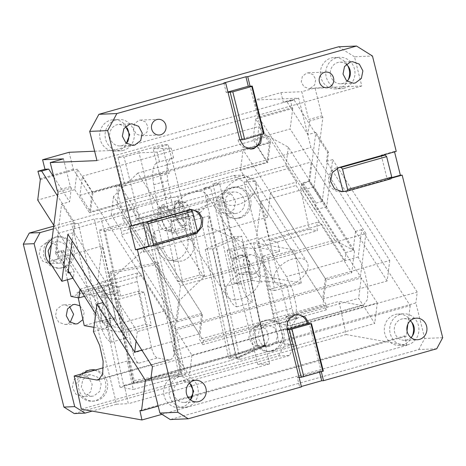 <?xml version="1.0" encoding="UTF-8"?>
<svg xmlns="http://www.w3.org/2000/svg" width="466" height="466" viewBox="0 0 466 466"><rect width="100%" height="100%" fill="white"/><g stroke="black" fill="none" stroke-linecap="round" stroke-linejoin="round"><path stroke-width="0.35" stroke-dasharray="2.33 1.75" d="M74.275 413.563L278.621 355.989L289.409 355.529L295.38 344.45L254.756 181.513L244.411 175.035L212.845 183.924L219.684 183.633L240.945 282.099L225.055 286.578C227.99 298.17 231.882 304.939 236.728 306.878L213.574 199.64L104.122 230.472L127.276 337.716C122.43 335.77 118.539 329.002 115.603 317.41L94.348 218.944L101.174 218.653L104.122 230.472M244.411 175.035L233.623 175.49L53.712 226.179M118.533 292.799L112.667 291.751L99.369 230.152L217.645 196.833L230.944 258.432L242.419 255.199L245.442 255.735L264.839 345.591L231.491 360.235L179.037 375.013L146.301 223.377L105.229 231.2L118.533 292.799L104.215 295.526L123.612 385.376L124.381 385.516L128.313 403.713L116.622 404.208L71.618 223.715L53.374 228.853M71.618 223.715L78.457 223.424L94.348 218.944M213.574 199.64L210.626 187.821L177.965 197.019L180.336 206.52L136.2 218.956L139.439 218.816L124.043 157.065L117.927 157.327L125.034 185.829L116.046 186.208L121.964 209.962L133.829 209.455L101.174 218.653M121.964 209.962L166.1 197.526L177.965 197.019M210.626 187.821L203.793 188.113L219.684 183.633M289.409 355.529L257.849 364.424L212.845 183.924M254.186 273.95L252.234 274.264L246.065 272.045L242.803 265.993L244.085 259.166L249.45 254.949L251.401 254.64L257.605 256.888L260.849 263.005L259.475 269.861L254.186 273.95M273.373 350.898A15.716 14.621 87.6 0 0 284.033 333.382A15.716 14.621 87.6 0 0 268.911 319.996A15.716 14.621 87.6 0 0 265.795 320.497A15.716 14.621 87.6 0 0 255.135 338.013A15.716 14.621 87.6 0 0 270.251 351.399A15.716 14.621 87.6 0 0 273.373 350.898M240.211 217.902A15.716 14.621 87.6 0 0 250.871 200.386A15.716 14.621 87.6 0 0 235.755 187A15.716 14.621 87.6 0 0 232.633 187.501A15.716 14.621 87.6 0 0 221.973 205.017A15.716 14.621 87.6 0 0 237.089 218.403A15.716 14.621 87.6 0 0 240.211 217.902M233.623 175.49L243.968 181.973L284.592 344.91L295.38 344.45M254.756 181.513L243.968 181.973M278.621 355.989L284.592 344.91M222.853 192.761L225.171 192.365L231.998 194.84L235.569 201.568L234.06 209.112L228.241 213.609L226.092 213.952L219.305 211.512L215.711 204.848L217.133 197.334L222.853 192.761M256.015 325.757L258.333 325.367L266.459 329.223L268.626 338.473C267.641 342.644 265.236 345.358 261.397 346.605L259.253 346.949L252.467 344.508L248.873 337.844L250.294 330.33L256.015 325.757M79.476 375.497L81.8 375.101L88.622 377.577L92.192 384.304L90.684 391.842L84.864 396.345L82.721 396.688L75.929 394.242L72.341 387.584L73.762 380.07L79.476 375.497M238.487 255.461L240.613 255.094L246.817 257.349L250.061 263.465L248.687 270.321L243.398 274.41L241.446 274.724L235.278 272.505L232.01 266.453L233.297 259.62L238.487 255.461M70.226 322.332L66.865 324.144L64.914 324.458L58.745 322.239L55.477 316.187L56.765 309.36L61.949 305.195L64.075 304.834L69.55 306.5M46.315 242.501L48.639 242.104L55.466 244.574L59.031 251.302L57.522 258.846L51.703 263.348L49.559 263.692L42.767 261.245L39.179 254.587L40.6 247.073L46.315 242.501M116.622 404.208L92.169 411.099M79.954 305.778L84.183 312.022L82.936 319.6M83.67 373.318A15.716 14.621 87.6 0 0 79.418 391.038A15.716 14.621 87.6 0 0 93.718 401.133A15.716 14.621 87.6 0 0 96.835 400.632A15.716 14.621 87.6 0 0 107.658 384.823A15.716 14.621 87.6 0 0 95.547 369.969M51.749 265.434A15.716 14.621 87.6 0 0 60.557 268.136A15.716 14.621 87.6 0 0 63.679 267.635A15.716 14.621 87.6 0 0 74.339 250.125A15.716 14.621 87.6 0 0 59.217 236.74A15.716 14.621 87.6 0 0 56.101 237.235A15.716 14.621 87.6 0 0 52.07 239.105M104.215 295.526L101.192 294.984L111.386 342.195C106.539 340.25 102.648 333.481 99.718 321.889L115.603 317.41M78.457 223.424L99.718 321.889M133.829 209.455L136.2 218.956M116.046 186.208L160.176 173.777L166.1 197.526M160.176 173.777L169.17 173.393L162.063 144.897L168.174 144.635L153.168 148.864L168.564 210.609L183.569 206.38L168.174 144.635M180.336 206.52L183.569 206.38M203.793 188.113L225.055 286.578M242.419 255.199L252.613 302.405C247.766 300.459 243.875 293.691 240.945 282.099M262.504 346.599L265.608 345.725L264.839 345.591M265.608 345.725L269.54 363.923L257.849 364.424M269.54 363.923L128.313 403.713M271.573 350.974A15.716 14.621 87.6 0 0 282.233 333.458A15.716 14.621 87.6 0 0 267.117 320.078A15.716 14.621 87.6 0 0 263.995 320.573A15.716 14.621 87.6 0 0 253.335 338.089A15.716 14.621 87.6 0 0 268.451 351.475A15.716 14.621 87.6 0 0 271.573 350.974M238.411 217.977A15.716 14.621 87.6 0 0 249.071 200.462A15.716 14.621 87.6 0 0 233.955 187.076A15.716 14.621 87.6 0 0 230.833 187.577A15.716 14.621 87.6 0 0 220.173 205.092A15.716 14.621 87.6 0 0 235.295 218.478A15.716 14.621 87.6 0 0 238.411 217.977M231.841 192.382A10.805 10.054 -92.4 0 1 232.016 192.33A10.805 10.054 -92.4 0 1 234.165 191.986A10.805 10.054 -92.4 0 1 244.557 201.19A10.805 10.054 -92.4 0 1 237.229 213.23L235.085 213.574L228.293 211.127L224.705 204.463L226.126 196.949L231.841 192.382M265.003 325.379A10.805 10.054 -92.4 0 1 265.177 325.326L267.327 324.983L274.148 327.458L277.719 334.186L276.21 341.724L270.391 346.226L268.241 346.57L261.455 344.124L257.867 337.466L259.288 329.945L265.003 325.379M88.47 375.113A10.805 10.054 -92.4 0 1 88.645 375.06L90.788 374.716L97.615 377.192L101.186 383.92L99.672 391.463L93.852 395.96L91.709 396.304L84.923 393.863L81.329 387.199L82.75 379.685L88.47 375.113M51.394 244.411L55.308 242.116A10.805 10.054 -92.4 0 1 55.483 242.064A10.805 10.054 -92.4 0 1 57.633 241.72A10.805 10.054 -92.4 0 1 68.024 250.924A10.805 10.054 -92.4 0 1 60.697 262.964L58.547 263.307L49.629 258.292M91.482 369.8A15.716 14.621 87.6 0 0 90.579 369.812A15.716 14.621 87.6 0 0 87.462 370.313A15.716 14.621 87.6 0 0 76.803 387.823A15.716 14.621 87.6 0 0 91.919 401.209A15.716 14.621 87.6 0 0 95.041 400.708A15.716 14.621 87.6 0 0 105.869 385.365A15.716 14.621 87.6 0 0 94.598 370.237M61.879 267.711A15.716 14.621 87.6 0 0 72.539 250.201A15.716 14.621 87.6 0 0 57.423 236.815A15.716 14.621 87.6 0 0 54.301 237.316A15.716 14.621 87.6 0 0 43.641 254.826A15.716 14.621 87.6 0 0 58.757 268.212A15.716 14.621 87.6 0 0 61.879 267.711M111.386 342.195L127.276 337.716M124.381 385.516L262.539 346.78M123.612 385.376L127.492 384.636M179.037 375.013L127.527 384.817M101.192 294.984L112.667 291.751M236.728 306.878L252.613 302.405M159.465 161.853L157.03 152.073L171.15 148.095L173.591 157.875L157.357 162.465C152.959 164.591 151.765 172.012 153.774 184.734L159.174 214.389L173.294 210.411L168.564 210.609M159.174 214.389L154.444 214.587L139.439 218.816M157.03 152.073L139.049 152.842L154.444 214.587M139.049 152.842L124.043 157.065M117.927 157.327L162.063 144.897M171.15 148.095L153.168 148.864M125.034 185.829L169.17 173.393M245.442 255.735L236.81 259.475L230.944 258.432M236.81 259.475L223.511 197.875L198.755 208.599L231.491 360.235M163.216 248.774L157.083 220.342L150.64 219.195L156.78 247.627L163.216 248.774L167.661 257.104L175.647 261.339L182.247 261.007C191.415 257.383 195.37 250.405 194.112 240.072L187.973 211.64L198.755 208.599M146.301 223.377L157.083 220.342M217.645 196.833L223.511 197.875M99.369 230.152L105.229 231.2M150.64 219.195L181.53 210.492L187.973 211.64M173.591 157.875L171.476 158.487C167.078 160.613 165.884 168.034 167.894 180.756L173.294 210.411M156.78 247.627A17.19 15.815 100.1 0 0 169.21 260.191A17.19 15.815 100.1 0 0 175.804 259.859A17.19 15.815 100.1 0 0 187.67 238.924L181.53 210.492M150.605 246.001L194.741 233.565L197.287 232.482M321.336 371.897L309.313 323.672M344.793 191.293L391.312 178.187M262.102 134.406L250.096 86.181M129.647 226.057L142.887 222.329L144.681 222.253M190.361 209.502A12.279 11.423 87.6 0 0 189.458 209.502A12.279 11.423 87.6 0 0 187.017 209.892L192.941 233.647L196.897 233.478M192.941 233.647A12.279 11.423 87.6 0 0 197.403 231.148M187.017 209.892L188.817 209.816M436.729 348.778L418.748 349.547L170.265 419.551M301.455 386.891L299.655 386.966L301.356 386.489M299.085 377.39L297.291 377.466L299.655 386.966M296.859 314.597A12.279 11.423 87.6 0 0 295.957 314.597A12.279 11.423 87.6 0 0 293.516 314.987A12.279 11.423 87.6 0 0 285.448 329.969L287.242 329.893M319.635 372.375L319.356 371.251L323.311 371.082M442.7 337.699L424.718 338.467L418.748 349.547M96.969 160.607L361.773 86L354.486 56.782L372.468 56.019M396.246 151.38L394.446 151.456L394.545 151.858M424.718 338.467L415.858 302.929L151.06 377.536M326.678 206.706L315.202 209.939L302.55 190.111L314.026 186.878L326.678 206.706L332.672 159.611L417.233 292.118L415.858 302.929M314.026 186.878L322.88 117.257L321.959 115.813L315.022 87.992L301.782 91.72L308.719 119.541L321.959 115.813M361.773 86L315.022 87.992M391.504 177.703L387.13 178.932L391.085 178.769M341.45 191.683A12.279 11.423 87.6 0 1 340.559 191.759A12.279 11.423 87.6 0 1 328.746 181.303A12.279 11.423 87.6 0 1 337.075 167.62L338.869 167.544M394.446 151.456L381.205 155.184L383.005 155.108M354.486 56.782L338.543 46.792M260.372 134.895A12.279 11.423 87.6 0 0 260.139 133.754L264.1 133.585M260.139 133.754L238.074 139.969L239.874 139.893M238.074 139.969A12.279 11.423 87.6 0 0 249.63 149.126A12.279 11.423 87.6 0 0 250.527 149.05M223.861 82.971L226.231 92.472L228.031 92.396M346.296 64.308A10.805 10.054 87.6 0 0 339.906 62.194A10.805 10.054 87.6 0 0 337.757 62.537A10.805 10.054 87.6 0 0 330.429 74.577A10.805 10.054 87.6 0 0 340.821 83.781A10.805 10.054 87.6 0 0 342.79 83.484A10.805 10.054 87.6 0 0 342.97 83.437A10.805 10.054 87.6 0 0 347.013 81.131M125.628 126.478L119.238 124.364L117.088 124.707A10.805 10.054 87.6 0 0 109.76 136.748A10.805 10.054 87.6 0 0 120.152 145.951A10.805 10.054 87.6 0 0 122.121 145.654A10.805 10.054 87.6 0 0 122.302 145.608L126.344 143.301M410.249 320.806A10.805 10.054 87.6 0 0 403.853 318.692A10.805 10.054 87.6 0 0 401.709 319.035A10.805 10.054 87.6 0 0 394.382 331.076A10.805 10.054 87.6 0 0 404.773 340.279A10.805 10.054 87.6 0 0 406.917 339.935A10.805 10.054 87.6 0 0 410.965 337.629M189.58 382.976L183.185 380.862L181.041 381.205A10.805 10.054 87.6 0 0 173.713 393.246A10.805 10.054 87.6 0 0 184.105 402.443A10.805 10.054 87.6 0 0 186.254 402.1L190.297 399.793M142.678 135.53L146.906 132.257L148.007 126.769L145.409 121.876L140.447 120.077L138.885 120.327L134.657 123.601L133.556 129.082L136.154 133.981L141.116 135.775L142.678 135.53M310.385 88.278L314.614 85.004L315.715 79.523L313.117 74.63L308.154 72.83L306.593 73.08L302.364 76.348L301.263 81.835L303.861 86.728L308.824 88.528L310.385 88.278M142.986 222.731L142.887 222.329M152.434 366.725L417.233 292.118M191.672 398.209A15.716 14.621 -92.4 0 1 182.043 407.08A15.716 14.621 -92.4 0 1 178.921 407.581A15.716 14.621 -92.4 0 1 163.805 394.195A15.716 14.621 -92.4 0 1 174.465 376.685A15.716 14.621 -92.4 0 1 177.581 376.184A15.716 14.621 -92.4 0 1 191.083 384.438M412.34 336.038A15.716 14.621 -92.4 0 1 402.711 344.91A15.716 14.621 -92.4 0 1 399.589 345.411A15.716 14.621 -92.4 0 1 384.473 332.025A15.716 14.621 -92.4 0 1 395.133 314.515A15.716 14.621 -92.4 0 1 398.249 314.014A15.716 14.621 -92.4 0 1 411.752 322.268M348.387 79.546A15.716 14.621 -92.4 0 1 338.759 88.418A15.716 14.621 -92.4 0 1 335.637 88.919A15.716 14.621 -92.4 0 1 320.521 75.533A15.716 14.621 -92.4 0 1 331.18 58.017A15.716 14.621 -92.4 0 1 334.303 57.522A15.716 14.621 -92.4 0 1 347.805 65.77M127.719 141.716A15.716 14.621 -92.4 0 1 118.09 150.588A15.716 14.621 -92.4 0 1 114.968 151.089A15.716 14.621 -92.4 0 1 99.852 137.703A15.716 14.621 -92.4 0 1 110.512 120.187A15.716 14.621 -92.4 0 1 113.634 119.686A15.716 14.621 -92.4 0 1 127.136 127.94M298.677 98.186L113.314 150.407L125.599 199.675L180.54 285.763L365.903 233.542L310.962 147.448L298.677 98.186L254.442 100.074L280.922 92.612L301.782 91.72M94.627 151.205L113.314 150.407M63.463 158.865L70.395 186.685L57.155 190.413M70.395 186.685L71.321 188.13L58.081 191.858M71.321 188.13L69.585 201.784L61.64 204.021L55.39 253.166L61.57 251.424L60.702 258.251L49.227 261.484M69.37 272.616L74.222 271.253L73.354 278.074L60.702 258.251M73.354 278.074L72.929 278.196M280.922 92.612L283.293 102.112L290.353 100.12L292.24 107.675L258.694 117.129L360.434 276.542L175.07 328.769L170.853 322.157L137.313 331.606L74.047 232.47L73.162 232.72L72.125 240.881M61.64 204.021L74.292 223.849L73.162 232.72L67.867 234.212M292.24 107.675L292.747 108.479L255.677 118.923L270.437 142.054L243.077 149.761L325.32 278.639L389.757 260.482L326.491 161.347L327.621 152.475L294.104 99.963L290.353 100.12M377.303 302.982L361.278 277.864L175.915 330.085L191.94 355.203L377.303 302.982L374.699 323.456L358.674 298.345L173.311 350.566L175.915 330.085M297.291 377.466L319.356 371.251M287.149 329.485L285.448 329.969M381.205 155.184L387.13 178.932M332.672 159.611L326.491 161.347M302.55 190.111L303.418 183.284L309.599 181.542L322.251 201.37L328.501 152.225L327.621 152.475M322.251 201.37L316.07 203.112L315.202 209.939M309.599 181.542L315.849 132.402L307.904 134.639L309.64 120.985L308.719 119.541M322.88 117.257L309.64 120.985M337.075 167.62L337.209 168.162M226.231 92.472L227.932 91.994M344.153 88.191A15.716 14.621 -92.4 0 1 341.03 88.686A15.716 14.621 -92.4 0 1 325.915 75.306A15.716 14.621 -92.4 0 1 336.574 57.79A15.716 14.621 -92.4 0 1 339.697 57.289A15.716 14.621 -92.4 0 1 354.812 70.675A15.716 14.621 -92.4 0 1 344.153 88.191M123.484 150.361A15.716 14.621 -92.4 0 1 120.362 150.856A15.716 14.621 -92.4 0 1 105.246 137.47A15.716 14.621 -92.4 0 1 115.906 119.96A15.716 14.621 -92.4 0 1 119.028 119.459A15.716 14.621 -92.4 0 1 134.144 132.845A15.716 14.621 -92.4 0 1 123.484 150.361M408.105 344.683A15.716 14.621 -92.4 0 1 404.983 345.184A15.716 14.621 -92.4 0 1 389.867 331.798A15.716 14.621 -92.4 0 1 400.527 314.282A15.716 14.621 -92.4 0 1 403.643 313.781A15.716 14.621 -92.4 0 1 418.765 327.167A15.716 14.621 -92.4 0 1 408.105 344.683M187.437 406.853A15.716 14.621 -92.4 0 1 184.315 407.354A15.716 14.621 -92.4 0 1 169.199 393.968A15.716 14.621 -92.4 0 1 179.859 376.452A15.716 14.621 -92.4 0 1 182.975 375.951A15.716 14.621 -92.4 0 1 198.097 389.337A15.716 14.621 -92.4 0 1 187.437 406.853M283.293 102.112L287.044 101.949L307.904 134.639M254.442 100.074L258.694 117.129M365.903 233.542L360.434 276.542M125.599 199.675L310.962 147.448M69.085 152.295L73.337 169.35L170.853 322.157L201.749 313.455L119.5 184.577L92.14 192.283L77.379 169.152L74.776 189.633L37.699 200.077M180.54 285.763L175.07 328.769M73.337 169.35L39.796 178.798M53.84 177.115L69.585 201.784M55.39 253.166L68.042 272.989M61.57 251.424L74.222 271.253M74.292 223.849L75.177 223.598L57.557 195.988M74.047 232.47L75.177 223.598M53.823 225.334L70.733 251.838L58.792 233.122L123.222 214.966L144.314 248.011L146.918 227.536L121.317 234.748L121.754 231.334L296.522 182.095L296.091 185.509L351.76 272.75L326.165 279.961L270.49 192.72L296.091 185.509M137.313 331.606L136.101 341.129M141.815 350.083L199.145 333.93L201.749 313.455M325.32 278.639L322.717 299.114L387.153 280.963L389.757 260.482M387.153 280.963L290.143 128.954L253.073 139.398L267.834 162.529L240.473 170.241L322.717 299.114M292.747 108.479L290.143 128.954M361.278 277.864L358.674 298.345M191.94 355.203L189.336 375.678L173.311 350.566M189.336 375.678L374.699 323.456M328.501 152.225L315.849 132.402M303.418 183.284L316.07 203.112M287.044 101.949L294.104 99.963M40.303 179.596L77.379 169.152M199.145 333.93L116.896 205.052L89.536 212.764L92.14 192.283M74.776 189.633L89.536 212.764M119.5 184.577L119.413 185.258L92.932 192.72L90.503 211.832L116.983 204.37L116.896 205.052M240.473 170.241L240.561 169.554L116.983 204.37L119.413 185.258L269.47 142.986L267.041 162.098L240.561 169.554L243.077 149.761M255.677 118.923L253.073 139.398M270.437 142.054L267.834 162.529M267.041 162.098L256.492 145.573L258.927 126.461L82.389 176.195L79.96 195.306L90.503 211.832M79.96 195.306L256.492 145.573M269.47 142.986L258.927 126.461M92.932 192.72L82.389 176.195M274.002 276.886A18.908 11.388 147.5 0 0 275.057 282.268A18.908 11.388 147.5 0 0 293.283 283.782A18.908 11.388 147.5 0 0 307.985 267.315A18.908 11.388 147.5 0 0 306.931 261.927A18.908 11.388 147.5 0 0 288.704 260.418A18.908 11.388 147.5 0 0 274.002 276.886M222.55 196.256A18.908 11.388 147.5 0 0 223.604 201.638A18.908 11.388 147.5 0 0 241.825 203.153A18.908 11.388 147.5 0 0 256.533 186.68A18.908 11.388 147.5 0 0 255.473 181.297A18.908 11.388 147.5 0 0 237.252 179.789A18.908 11.388 147.5 0 0 222.55 196.256M334.64 240.06L268.428 136.299L288.32 147.145L354.539 250.906L334.64 240.06L204.009 276.862L179.771 300.145L176.993 321.989L121.317 234.748M204.009 276.862L137.79 173.102L268.428 136.299M137.79 173.102L113.553 196.384L179.771 300.145M288.32 147.145L285.978 165.576L111.211 214.814L113.553 196.384M354.539 250.906L351.76 272.75M285.978 165.576L296.522 182.095M111.211 214.814L121.754 231.334M176.993 321.989L202.594 314.777L146.918 227.536M203.362 340.541L202.838 344.636L199.465 339.347L199.984 335.252L203.362 340.541L326.934 305.725L267.886 213.195L267.368 217.296L246.275 184.251L122.704 219.061L143.79 252.106L144.314 248.011L199.984 335.252L202.594 314.777M81.323 409.165L346.127 334.565L338.963 301.391L361.465 305.405L363.317 305.335L367.499 299.446L367.936 286.637L364.488 270.857L358.226 256.964L361.698 229.651L410.202 305.655L151.322 378.59M361.698 229.651L355.517 231.392L311.236 161.999L308.801 181.111L353.088 250.504L346.028 252.496L301.741 183.103L308.801 181.111M270.49 192.72L267.886 213.195L246.799 180.15L311.236 161.999M158.178 406.09L188.241 397.62M192.26 396.49L406.317 336.178L407.004 330.79M410.202 305.655L407.843 324.202M346.127 334.565L406.748 345.37L404.704 335.893L406.317 336.178M161.947 414.338L406.748 345.37M139.899 410.494L404.704 335.893M93.421 331.565L106.662 327.831A29.463 10.549 -105.7 0 0 106.37 327.371L83.659 291.78L141.914 275.371A9.821 3.518 74.3 0 0 138.385 272.744A9.821 3.518 74.3 0 0 137.26 281.522L151.566 347.793C153.034 353.589 154.98 356.973 157.403 357.946L168.162 359.863A29.463 10.549 -105.7 0 0 170.014 359.793A29.463 10.549 -105.7 0 0 174.593 340.786A29.463 10.549 -105.7 0 0 164.626 310.956L141.914 275.371M103.073 302.516L100.644 321.627L107.704 319.641L63.423 250.242L56.357 252.234L58.792 233.122M106.662 327.831L107.704 319.641M56.357 252.234L68.304 270.95M95.676 313.845L100.644 321.627M79.96 289.217L83.659 291.78M63.423 250.242L62.543 257.133L102.264 245.943L97.54 283.107L111.246 279.245L133.707 383.279L120.001 387.141L106.697 325.542L111.112 324.301L103.953 291.128L95.349 289.596L102.508 322.763L115.749 319.035L110.71 318.138L84.23 325.6M67.424 279.746L62.543 257.133M71.03 296.452L110.751 285.262L102.264 245.943M110.751 285.262L118.708 286.677L84.492 296.318M109.562 273.425L110.692 271.596L134.22 380.582L133.09 382.411L109.562 273.425L119.931 271.451L153.005 241.784L181.589 374.163L185.34 374.833L133.259 389.506L127.125 361.074L138.868 363.171C136.445 362.198 134.499 358.814 133.031 353.018L127.917 329.322L145.573 324.353L151.252 325.361L144.093 292.194L138.408 291.18L120.758 296.155L99.538 292.374L97.54 283.107M120.758 296.155L118.708 286.677M99.538 292.374L103.953 291.128M133.09 382.411L180.785 373.33L157.252 264.344L119.931 271.451L111.246 279.245M134.22 380.582L181.915 371.501L180.785 373.33M110.692 271.596L158.388 262.521L157.252 264.344M181.915 371.501L158.388 262.521M181.589 374.163L133.707 383.279M120.001 387.141L133.259 389.506M127.917 329.322L106.697 325.542M93.963 327.33L124.772 332.823L151.252 325.361M102.508 322.763L111.112 324.301M144.093 292.194L117.613 299.655L77.071 292.427L103.551 284.971L108.59 285.868L95.349 289.596M108.59 285.868L115.749 319.035M110.71 318.138L103.551 284.971M78.218 297.733L77.071 292.427M117.613 299.655L124.772 332.823M138.408 291.18L145.573 324.353M127.125 361.074L103.435 367.75M236.431 238.481L241.685 236.204L233.99 236.862L205.244 249.316L212.939 248.658L236.431 238.481M205.244 249.316L228.771 358.302L257.523 345.848L233.99 236.862M228.771 358.302L236.466 357.643L212.939 248.658M257.523 345.848L265.218 345.19L241.685 236.204M236.466 357.643L265.218 345.19M252.566 280.491L261.17 282.023L254.005 248.856L245.401 247.318L232.161 251.052L227.123 250.155L253.603 242.693L294.145 249.922L267.665 257.378L274.829 290.551L301.31 283.089L260.768 275.86L234.287 283.322L239.326 284.219L252.566 280.491L245.401 247.318M254.005 248.856L258.42 247.609L279.635 251.395L261.985 256.364L267.665 257.378M274.829 290.551L269.144 289.537L286.8 284.563L265.579 280.782L261.17 282.023M236.314 358.75L207.731 226.365L209.065 215.851L240.066 359.414L236.314 358.75L265.171 346.244L278.878 342.382L265.579 280.782M265.171 346.244L242.71 242.209L256.416 238.347L258.42 247.609M207.731 226.365L242.71 242.209M153.005 241.784L154.339 231.27L185.34 374.833M199.78 275.004L204.708 275.884L192.738 220.453L193.506 215.566L185.917 202.366L180.93 201.638L179.031 205.401L179.812 213.148L182.864 220.814L186.586 224.356L188.934 224.775L199.78 275.004L177.715 281.219L166.869 230.99L170.841 229.872L168.488 229.453A11.784 4.217 74.3 0 1 161.714 218.251A11.784 4.217 74.3 0 1 162.838 206.735A11.784 4.217 74.3 0 1 163.502 206.7A11.784 4.217 74.3 0 1 163.578 206.712L166.31 207.195C170.894 212.613 173.777 227.018 170.952 230.396L169.764 231.317L168.902 231.352L164.556 227.216L160.997 218.274L160.083 209.234L162.308 204.848L163.17 204.813L166.31 207.195L167.824 207.463L163.851 208.587L159.605 207.83L163.578 206.712M185.917 202.366L181.95 203.485L180.435 203.217C185.019 208.628 187.903 223.039 185.078 226.418L184.961 225.894L182.614 225.474A11.784 4.217 74.3 0 1 175.839 214.273A11.784 4.217 74.3 0 1 176.964 202.757A11.784 4.217 74.3 0 1 177.628 202.716A11.784 4.217 74.3 0 1 177.703 202.727L181.676 201.609M181.95 203.485L187.874 213.801L173.754 217.779L173.463 220.074L176.381 233.594L171.453 232.715L185.579 228.736L185.078 226.418A13.747 4.922 74.3 0 1 183.884 227.338A13.747 4.922 74.3 0 1 183.097 227.385A13.747 4.922 74.3 0 1 183.022 227.373A13.747 4.922 74.3 0 1 175.117 214.296A13.747 4.922 74.3 0 1 176.428 200.869A13.747 4.922 74.3 0 1 177.29 200.834A13.747 4.922 74.3 0 1 180.435 203.217L177.703 202.727M163.851 208.587L171.436 221.781L193.506 215.566M177.715 281.219L182.637 282.099L170.673 226.668L171.436 221.781M171.348 221.362L193.413 215.141M173.754 217.779L167.824 207.463M166.869 230.99L164.515 230.571L160.799 227.029L157.741 219.37L156.96 211.616L158.865 207.859L159.605 207.83M171.453 232.715L170.841 229.872M185.579 228.736L190.501 229.616L176.381 233.594M173.463 220.074L187.582 216.096L190.501 229.616M187.874 213.801L187.582 216.096M184.961 225.894L188.934 224.775M182.637 282.099L204.708 275.884M209.065 215.851L192.738 220.453M240.066 359.414L292.141 344.747L286.002 316.315L338.963 301.391M170.673 226.668L154.339 231.27M278.878 342.382L292.141 344.747M286.002 316.315L297.751 318.406C295.327 317.439 293.382 314.055 291.914 308.253L286.8 284.563M263.727 241.05A9.821 3.518 74.3 0 0 260.197 238.423A9.821 3.518 74.3 0 0 259.067 247.201L273.379 313.478A9.821 3.518 74.3 0 0 279.21 323.631L289.969 325.548L291.821 325.478L296.026 319.484L296.405 306.471L292.834 290.522L286.439 276.641L263.727 241.05L321.983 224.641L344.694 260.226L286.439 276.641M358.226 256.964L344.986 260.692A29.463 10.549 -105.7 0 0 344.694 260.226M344.986 260.692L346.028 252.496M355.517 231.392L353.088 250.504M267.368 217.296L143.79 252.106M309.354 229.307L269.633 240.497L261.146 201.178L300.867 189.988L309.354 229.307L317.311 230.728L316.897 224.822L318.453 222.014L321.983 224.641M300.867 189.988L301.741 183.103M261.146 201.178L256.416 238.347M269.633 240.497L277.59 241.918L317.311 230.728M279.635 251.395L277.59 241.918M261.985 256.364L269.144 289.537M239.326 284.219L232.161 251.052M227.123 250.155L234.287 283.322M253.603 242.693L260.768 275.86M301.31 283.089L294.145 249.922M122.704 219.061L123.222 214.966M246.799 180.15L246.275 184.251M326.934 305.725L326.416 309.82L202.838 344.636M326.416 309.82L323.037 304.531L199.465 339.347M326.165 279.961L323.037 304.531M259.44 280.992A18.908 11.388 147.5 0 0 258.385 275.604A18.908 11.388 147.5 0 0 240.159 274.095A18.908 11.388 147.5 0 0 225.457 290.563A18.908 11.388 147.5 0 0 226.511 295.945A18.908 11.388 147.5 0 0 244.737 297.459A18.908 11.388 147.5 0 0 259.44 280.992M207.982 200.357A18.908 11.388 147.5 0 0 206.927 194.974A18.908 11.388 147.5 0 0 188.701 193.466A18.908 11.388 147.5 0 0 173.999 209.933A18.908 11.388 147.5 0 0 175.053 215.315A18.908 11.388 147.5 0 0 193.279 216.83A18.908 11.388 147.5 0 0 207.982 200.357M153.774 184.734L167.894 180.756M194.112 240.072L187.67 238.924M171.476 158.487L157.357 162.465M164.626 310.956L106.37 327.371M168.162 359.863L100.132 379.033M133.031 353.018L151.566 347.793M118.725 286.741L137.26 281.522M138.868 363.171L157.403 357.946M164.515 230.571L168.488 229.453M182.614 225.474L186.586 224.356M279.21 323.631L297.751 318.406M361.465 305.405L289.969 325.548M273.379 313.478L291.914 308.253M259.067 247.201L277.602 241.982M252.234 274.264L241.446 274.719M251.401 254.64L240.613 255.094M267.117 320.078L268.911 319.996M268.451 351.475L270.251 351.399M233.955 187.076L235.755 187M235.295 218.478L237.089 218.403M235.085 213.574L226.092 213.952M234.165 191.986L225.171 192.365M268.241 346.57L259.253 346.949M267.327 324.983L258.333 325.367M91.709 396.304L82.721 396.688M90.788 374.716L81.8 375.101M75.702 323.998L64.914 324.458M74.863 304.374L64.075 304.834M58.547 263.307L49.559 263.692M57.633 241.72L48.639 242.104M90.579 369.812L92.379 369.736M91.919 401.209L93.718 401.133M57.423 236.815L59.217 236.74M58.757 268.212L60.557 268.136M169.21 260.191L175.647 261.344M189.458 209.502L191.258 209.426M295.957 314.597L297.716 314.521M340.559 191.759L342.353 191.683M249.63 149.126L251.39 149.056M340.821 83.781L353.35 83.251M339.906 62.194L352.424 61.663M120.152 145.951L132.682 145.415M119.238 124.364L131.756 123.834M403.853 318.692L416.441 318.156M404.773 340.279L417.361 339.743M183.185 380.862L195.772 380.326M184.105 402.443L196.693 401.908M140.447 120.077L158.428 119.313M141.116 135.775L159.098 135.012M308.154 72.83L326.136 72.061M308.824 88.528L326.806 87.765M184.315 407.354L178.921 407.581M182.975 375.951L177.581 376.184M404.983 345.184L399.589 345.411M403.643 313.781L398.249 314.014M341.03 88.686L335.637 88.919M339.697 57.289L334.303 57.522M120.362 150.856L114.968 151.089M119.028 119.459L113.634 119.686M223.604 201.638L275.057 282.268M255.473 181.297L306.931 261.927M170.014 359.793L98.518 379.936M80.129 289.153L138.385 272.744M158.865 207.859L162.838 206.735M169.764 231.317L183.884 227.338M162.308 204.848L176.428 200.869M176.964 202.757L180.936 201.638M363.317 305.335L291.821 325.478M260.197 238.423L318.453 222.014M206.927 194.974L258.385 275.604M175.053 215.315L226.511 295.945"/><path stroke-width="0.7" d="M53.712 226.179L29.271 233.064L40.059 232.604L34.088 243.683L23.3 244.143L29.271 233.064M53.374 228.853L40.059 232.604M92.169 411.099L85.062 413.103L74.275 413.563L63.924 407.08L23.3 244.143M69.55 306.5L73.622 314.259L70.226 322.332M85.062 413.103L74.711 406.62L34.088 243.683M82.936 319.6L77.653 323.684L75.702 323.998L69.533 321.779L66.265 315.727L67.553 308.9L72.737 304.735L74.863 304.374L79.954 305.778M95.547 369.969A15.716 14.621 87.6 0 0 92.379 369.736A15.716 14.621 87.6 0 0 89.256 370.231A15.716 14.621 87.6 0 0 83.67 373.318M52.07 239.105A15.716 14.621 87.6 0 0 51.749 265.434M63.924 407.08L74.711 406.62M49.629 258.292L48.126 250.988L51.394 244.411M94.598 370.237A15.716 14.621 87.6 0 0 91.482 369.8M197.287 232.482L202.314 226.499L202.774 218.438L198.464 211.785L191.258 209.426L131.441 225.981L129.647 226.057L135.565 249.811L148.805 246.077L152.761 245.908L196.897 233.478L197.567 231.783L153.43 244.219L148.328 223.762L146.842 222.16L190.973 209.723L192.464 211.325L197.567 231.783M296.859 314.597A12.279 11.423 87.6 0 1 307.513 323.753L309.313 323.672L305.02 316.921L297.757 314.515L295.316 314.905C288.792 317.497 286.101 322.495 287.242 329.893L301.455 386.891L188.247 418.783L177.901 412.305L137.365 249.729L150.605 246.001M391.312 178.187L402.164 175.129L442.7 337.699L436.729 348.778L323.52 380.675L321.336 371.897M344.619 191.34L346.949 191.2L347.619 189.511L342.516 169.053L341.03 167.451L385.161 155.015L383.005 155.108L338.869 167.544L332.258 172.653L330.545 181.227L334.6 188.87L342.353 191.683L344.619 191.34M72.929 278.196L61.879 281.307L49.227 261.484L58.081 191.858L57.155 190.413L50.223 162.593L96.969 160.607L89.688 131.383L98.885 114.316L338.543 46.792L356.525 46.029L372.468 56.019L396.246 151.38L383.005 155.108M356.525 46.029L247.726 76.68L250.096 86.181L252.252 86.088L264.1 133.585L244.638 139.328L232.796 91.825L251.803 86.472L263.645 133.969M227.932 91.994L248.296 86.257L245.931 76.756L223.861 82.971L225.66 82.896L239.874 139.893L244.161 146.65L251.43 149.05L253.865 148.66L260.622 143.307L262.102 134.406M225.66 82.896L116.867 113.547L107.669 130.62L131.441 225.981M355.377 82.948L361.371 78.404L362.886 70.861L359.315 64.133L352.494 61.658L350.345 62.001L344.525 66.504L343.017 74.042L346.582 80.769L353.409 83.245L355.377 82.948M134.709 145.118L140.703 140.575L142.217 133.031L138.647 126.303L131.826 123.828L129.676 124.172L123.857 128.668L122.348 136.212L125.913 142.94L132.74 145.415L134.709 145.118M419.505 339.399A10.805 10.054 87.6 0 0 426.833 327.353A10.805 10.054 87.6 0 0 416.441 318.156A10.805 10.054 87.6 0 0 414.297 318.499A10.805 10.054 87.6 0 0 406.969 330.54A10.805 10.054 87.6 0 0 417.361 339.743A10.805 10.054 87.6 0 0 419.505 339.399M198.836 401.564A10.805 10.054 87.6 0 0 206.164 389.524A10.805 10.054 87.6 0 0 195.772 380.326A10.805 10.054 87.6 0 0 193.629 380.67A10.805 10.054 87.6 0 0 186.301 392.71A10.805 10.054 87.6 0 0 196.693 401.908A10.805 10.054 87.6 0 0 198.836 401.564M160.659 134.761A7.858 7.31 87.6 0 0 165.989 126.006A7.858 7.31 87.6 0 0 158.428 119.313A7.858 7.31 87.6 0 0 156.867 119.564A7.858 7.31 87.6 0 0 151.537 128.319A7.858 7.31 87.6 0 0 159.098 135.012A7.858 7.31 87.6 0 0 160.659 134.761M328.367 87.515A7.858 7.31 87.6 0 0 333.697 78.754A7.858 7.31 87.6 0 0 326.136 72.061A7.858 7.31 87.6 0 0 324.575 72.312A7.858 7.31 87.6 0 0 319.245 81.072A7.858 7.31 87.6 0 0 326.806 87.765A7.858 7.31 87.6 0 0 328.367 87.515M188.817 209.816L190.973 209.723M144.681 222.253L146.842 222.16M197.403 231.148A12.279 11.423 87.6 0 0 200.759 217.779A12.279 11.423 87.6 0 0 190.361 209.502M137.365 249.729L135.565 249.811M61.879 281.307L67.867 234.212L152.434 366.725L151.06 377.536L159.92 413.068L170.265 419.551L188.247 418.783M177.901 412.305L159.92 413.068M89.688 131.383L107.669 130.62M323.52 380.675L321.726 380.751L319.635 372.375M301.356 386.489L321.726 380.751M287.242 329.893L289.403 329.8L301.246 377.297L323.311 371.082L311.469 323.585L289.403 329.8M299.085 377.39L301.246 377.297M309.313 323.672L311.469 323.585M402.164 175.129L400.37 175.204L394.545 151.858M400.37 175.204L391.504 177.703M342.516 169.053L386.652 156.617L391.755 177.074L391.085 178.769L346.949 191.2M341.45 191.683A12.279 11.423 87.6 0 0 342.819 191.415A12.279 11.423 87.6 0 0 342.993 191.369L344.793 191.293M338.869 167.544L341.03 167.451M98.885 114.316L116.867 113.547M245.931 76.756L247.726 76.68M248.296 86.257L250.096 86.181M250.527 149.05A12.279 11.423 87.6 0 0 252.071 148.736A12.279 11.423 87.6 0 0 260.372 134.895M228.031 92.396L232.796 91.825M239.874 139.893L242.029 139.806L230.187 92.303M347.013 81.131A10.805 10.054 87.6 0 0 346.296 64.308M126.344 143.301L129.74 134.732L125.628 126.478M410.965 337.629A10.805 10.054 87.6 0 0 410.249 320.806M190.297 399.793L193.687 391.224L189.58 382.976M148.805 246.077L142.986 222.731M153.43 244.219L152.761 245.908M148.328 223.762L192.464 211.325M191.083 384.438A15.716 14.621 -92.4 0 1 191.672 398.209M411.752 322.268A15.716 14.621 -92.4 0 1 412.34 336.038M347.805 65.77A15.716 14.621 -92.4 0 1 348.387 79.546M127.136 127.94A15.716 14.621 -92.4 0 1 127.719 141.716M57.557 195.988L41.66 171.086L48.72 169.094L44.969 169.251L42.604 159.756L69.085 152.295L94.627 151.205M42.604 159.756L63.463 158.865L50.223 162.593M72.125 240.881L68.042 272.989L69.37 272.616M307.513 323.753L287.149 329.485M303.849 376.819L292.007 329.322M311.02 323.969L322.862 371.466M386.652 156.617L385.161 155.015M337.209 168.162L342.993 191.369M391.755 177.074L347.619 189.511M252.252 86.088L251.803 86.472M242.029 139.806L244.638 139.328M53.823 225.334L37.699 200.077L40.303 179.596L37.909 171.243L44.969 169.251M48.72 169.094L53.84 177.115M41.66 171.086L37.909 171.243M151.322 378.59L145.398 380.262L96.899 304.257L103.073 302.516L70.733 251.838L134.709 352.086L141.815 350.083M136.101 341.129L134.709 352.086M145.398 380.262L141.518 410.785L158.178 406.09M188.241 397.62L192.26 396.49M407.843 324.202L407.004 330.79M161.947 414.338L141.944 419.971L139.899 410.494L141.518 410.785M96.899 304.257L93.421 331.559L99.689 345.463L103.132 361.243L102.695 374.047L98.518 379.936L96.666 380.006L74.164 375.998L81.323 409.165L141.944 419.971M68.304 270.95L95.676 313.845M67.424 279.746L71.03 296.452L78.987 297.867L79.96 289.217M84.492 296.318L78.987 297.867M78.218 297.733L84.23 325.6L93.963 327.33M103.435 367.75L74.164 375.998M100.132 379.033L96.666 380.006"/></g></svg>
